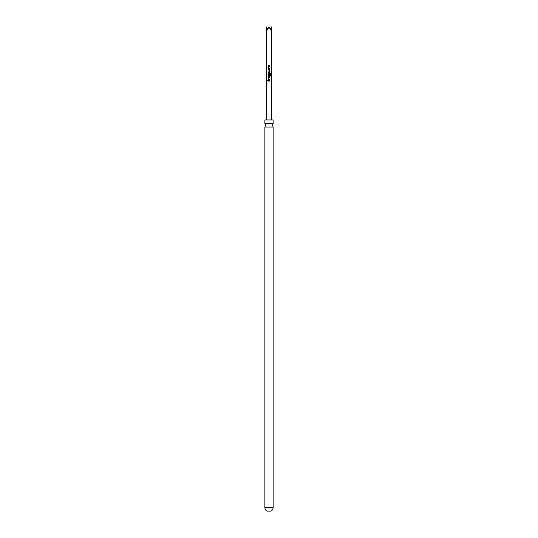 <?xml version="1.0" encoding="UTF-8"?>
<svg xmlns="http://www.w3.org/2000/svg" width="538" height="538" viewBox="0 0 538 538"><rect width="100%" height="100%" fill="white"/><g stroke="black" fill="none" stroke-linecap="round" stroke-linejoin="round"><path stroke-width="0.81" d="M267.231 80.794C267.514 80.418 267.709 80.418 267.81 80.794L267.231 80.794C267.514 80.418 267.709 80.418 267.81 80.794L267.231 80.794M267.319 80.794L267.87 80.794L267.319 80.794M273.116 123.653L264.884 123.653L264.884 119.961L273.116 119.961L273.116 123.653L272.504 125.361L273.116 127.062L273.116 507.556A4.048 4.048 0 0 1 271.024 511.1L266.976 511.1A4.048 4.048 0 0 1 264.884 507.556L264.884 127.062L273.116 127.062M269.915 68.259L268.644 68.218L269.915 68.259L269.915 68.824L268.603 68.824L268.092 68.292L268.092 66.315L268.603 65.784L269.915 65.784L269.915 66.349L268.684 66.349L268.644 68.218L269 68.252M268.092 70.034L269.363 70.068L268.092 70.034L268.092 69.469L269.397 69.469L269.915 69.994L269.915 71.978L269.397 72.509L268.092 72.509L268.092 71.937L269.323 71.937L269.363 70.068L269 70.041M270.311 73.814L268.684 73.78L268.644 75.65L269.323 75.683L269.363 74.036L269.915 74.036L269.915 75.663L268.603 76.188L268.092 75.663L268.092 73.679L268.603 73.148L270.345 73.148L270.775 73.679L270.775 76.06L270.311 76.06L270.311 73.814L269.471 73.773M269.202 73.78L268.684 73.78M268.644 75.65L269.323 75.683L268.644 75.65M269.915 79.301L268.644 79.268L269.915 79.301L269.915 79.873L268.603 79.873L268.092 79.342L268.092 77.358L268.603 76.833L269.915 76.833L269.915 77.398L268.684 77.398L268.644 79.268L269 79.294M269.915 81.077L268.092 81.077L268.092 80.512L269.915 80.512L269.915 81.077M267.796 28.729L266.303 26.9L267.09 30.202L269 26.9L270.91 30.202L271.697 26.9L270.204 28.729M268.139 81.077L268.139 80.512M269.868 80.512L269.868 81.077M268.623 79.873L268.092 79.342M269.868 79.301L268.664 79.268L269.868 79.301L269.868 79.873M269.868 76.833L269.868 77.398M268.139 79.342L268.092 77.358M268.139 77.358L268.623 76.833M270.278 73.148L270.775 73.679M270.688 73.679L270.688 76.06M268.623 76.188L268.139 75.663L268.092 73.679M268.139 73.679L268.623 73.148M269.868 74.036L269.915 75.663M269.868 75.663L269.377 76.188M268.664 75.65L269.309 75.683L268.664 75.65M269.377 69.469L269.868 69.994L269.915 71.978M269.868 71.978L269.377 72.509M268.139 70.034L269.343 70.068L268.139 70.034L268.139 69.469M268.139 72.509L268.139 71.937M268.623 68.824L268.092 68.292M269.868 68.259L268.664 68.218L269.868 68.259L269.868 68.824M269.868 65.784L269.868 66.349M268.139 68.292L268.092 66.315M268.139 66.315L268.623 65.784M264.884 507.556L273.116 507.556M264.884 123.653L265.496 125.361L264.884 127.062M271.697 119.961L271.697 26.9M266.303 119.961L266.303 26.9"/></g></svg>

